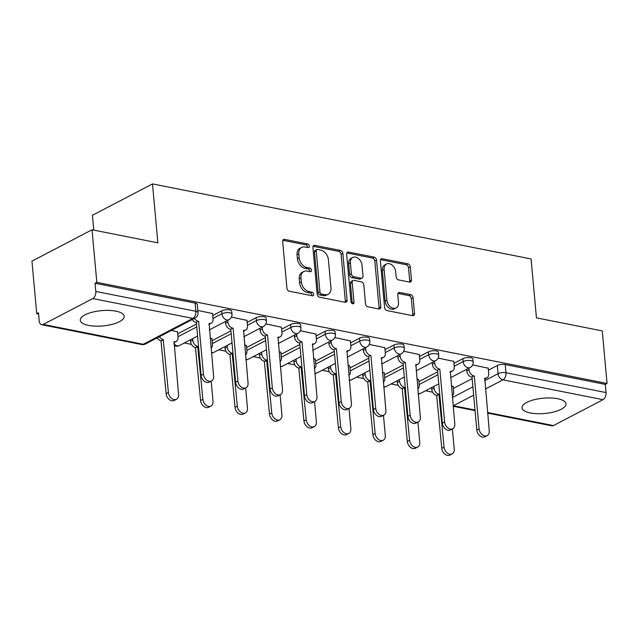 <?xml version="1.0" encoding="UTF-8"?>
<svg xmlns="http://www.w3.org/2000/svg" width="639" height="639" viewBox="0 0 639 639"><rect width="100%" height="100%" fill="white"/><g stroke="black" fill="none" stroke-linecap="round" stroke-linejoin="round"><path stroke-width="0.96" d="M309.324 246.063A1.941 1.39 62.4 0 0 307.647 243.946L284.611 239.377A2.78 1.989 62.4 0 0 283.556 239.505A2.78 1.989 62.4 0 0 282.678 241.542L286.919 288.205A2.78 1.989 62.4 0 0 289.323 291.232L312.359 295.793A1.941 1.39 62.4 0 0 313.094 295.705A1.941 1.39 62.4 0 0 313.717 294.283A1.941 1.39 62.4 0 0 312.032 292.167L309.052 291.576A8.89 6.358 62.4 0 1 301.36 281.903L301.001 278.013A8.89 6.358 62.4 0 1 303.829 271.511A8.89 6.358 62.4 0 1 307.183 271.096L310.171 271.687A1.941 1.39 62.4 0 0 310.905 271.591A1.941 1.39 62.4 0 0 311.52 270.169A1.941 1.39 62.4 0 0 309.835 268.053L306.856 267.461A8.89 6.358 62.4 0 1 299.164 257.797L298.812 253.907A8.89 6.358 62.4 0 1 301.632 247.405A8.89 6.358 62.4 0 1 304.995 246.981L307.974 247.573A1.941 1.39 62.4 0 0 308.709 247.485A1.941 1.39 62.4 0 0 309.324 246.063M307.559 247.493A1.941 1.39 62.4 0 0 307.575 246.973A1.941 1.39 62.4 0 0 305.889 244.857L282.853 240.288L284.611 239.377M311.944 295.713A1.941 1.39 62.4 0 0 311.96 295.194A1.941 1.39 62.4 0 0 310.282 293.085L307.303 292.494L309.052 291.576M309.747 271.599A1.941 1.39 62.4 0 0 309.771 271.088A1.941 1.39 62.4 0 0 308.086 268.971L305.107 268.38L306.856 267.461M115.899 311.153A22.069 7.684 174.8 0 0 92.359 312.183A22.069 7.684 174.8 0 0 80.258 320.283A22.069 7.684 174.8 0 0 88.573 325.419A22.069 7.684 174.8 0 0 112.121 324.38A22.069 7.684 174.8 0 0 124.214 316.281A22.069 7.684 174.8 0 0 115.899 311.153M557.663 398.712A22.069 7.684 174.8 0 0 534.116 399.742A22.069 7.684 174.8 0 0 522.023 407.842A22.069 7.684 174.8 0 0 530.338 412.978A22.069 7.684 174.8 0 0 553.877 411.939A22.069 7.684 174.8 0 0 565.978 403.84A22.069 7.684 174.8 0 0 557.663 398.712M409.527 282.087A2.78 1.989 62.4 0 0 410.573 281.959A2.78 1.989 62.4 0 0 411.46 279.922L410.27 266.83A2.78 1.989 62.4 0 0 407.866 263.811L382.282 258.739A2.78 1.989 62.4 0 0 381.227 258.867A2.78 1.989 62.4 0 0 380.349 260.896L384.598 307.567A2.78 1.989 62.4 0 0 387.002 310.594L412.586 315.658A2.78 1.989 62.4 0 0 413.633 315.53A2.78 1.989 62.4 0 0 414.511 313.501L413.074 297.686A2.78 1.989 62.4 0 0 410.669 294.659L399.726 292.486A2.78 1.989 62.4 0 0 398.672 292.622A2.78 1.989 62.4 0 0 397.793 294.651L398.504 302.495A7.428 5.32 62.4 0 1 396.14 307.934A7.428 5.32 62.4 0 1 386.907 300.194L384.111 269.474A7.428 5.32 62.4 0 1 386.467 264.035A7.428 5.32 62.4 0 1 395.709 271.775L396.172 276.895A2.78 1.989 62.4 0 0 398.576 279.914L409.527 282.087A2.78 1.989 62.4 0 0 409.711 280.841L408.513 267.741A2.78 1.989 62.4 0 0 406.108 264.722L380.524 259.65L382.282 258.739M92.783 298.557L43.212 324.436A5.655 3.427 -78.8 0 1 41.631 324.708A5.655 3.427 -78.8 0 1 39.227 320.986L38.484 312.798L36.735 313.709L31.95 261.151L92.032 229.776L157.857 242.828L152.497 183.92L531.081 258.963L536.441 317.863L602.265 330.914L607.05 383.472L96.816 282.342L95.067 283.261L95.81 291.448L195.869 311.281A5.655 1.973 -5.2 0 1 198.002 312.591L197.251 304.404A5.655 1.973 -5.2 0 0 195.119 303.086L195.869 311.281A5.655 3.427 -78.8 0 1 192.842 318.39L92.783 298.557A5.655 3.427 -78.8 0 0 95.81 291.448M92.032 229.776L96.816 282.342M342.839 253.467A2.78 1.989 62.4 0 0 340.435 250.44L314.851 245.376A2.78 1.989 62.4 0 0 313.805 245.504A2.78 1.989 62.4 0 0 312.918 247.533L317.168 294.204A2.78 1.989 62.4 0 0 319.572 297.223L345.156 302.295A2.78 1.989 62.4 0 0 346.202 302.167A2.78 1.989 62.4 0 0 347.089 300.13L342.839 253.467L341.09 254.378A2.78 1.989 62.4 0 0 338.686 251.359L313.102 246.287A2.78 1.989 62.4 0 0 313.094 246.287L314.851 245.376M348.567 252.054L374.15 257.126A2.78 1.989 62.4 0 1 376.555 260.145L380.804 306.816A2.78 1.989 62.4 0 1 379.917 308.845A2.78 1.989 62.4 0 1 378.871 308.98L367.92 306.808A2.78 1.989 62.4 0 1 365.516 303.789L363.791 284.858A2.78 1.989 62.4 0 0 361.386 281.839L354.126 280.401A2.78 1.989 62.4 0 0 353.079 280.529A2.78 1.989 62.4 0 0 352.193 282.558L353.99 302.263A1.941 1.39 62.4 0 1 353.367 303.685A1.941 1.39 62.4 0 1 350.955 301.664L346.634 254.218A2.78 1.989 62.4 0 1 347.52 252.181A2.78 1.989 62.4 0 1 348.567 252.054L346.817 252.972L372.401 258.036L374.15 257.126M453.363 388.464L472.141 378.655M488.396 370.173L497.318 365.508L498.061 373.695A5.655 1.973 -5.2 0 1 505.984 372.745L606.044 392.578A5.655 3.427 101.2 0 1 603.024 399.687L553.446 425.574A5.655 3.427 101.2 0 1 551.872 425.838L487.637 413.106M36.735 313.709L38.604 314.084M184.336 342.967L191.468 344.381M218.794 349.797L225.926 351.21M253.252 356.626L260.385 358.04M287.71 363.455L294.843 364.869M322.168 370.285L329.301 371.698M356.626 377.114L363.759 378.528M391.084 383.943L398.217 385.357M425.542 390.772L432.675 392.186M93.765 230.12L92.415 215.295L152.497 183.92M607.05 383.472L605.301 384.39L606.044 392.578M177.522 331.849L171.404 330.435M212.555 313.557L197.802 310.434M211.98 338.678L210.127 338.111M247.013 320.387L231.446 317.104M246.438 345.507L244.585 344.94M281.472 327.216L265.904 323.933M280.896 352.337L279.035 351.769M315.922 334.045L300.354 330.762M315.346 359.166L313.493 358.599M350.38 340.875L334.812 337.592M349.805 365.995L347.951 365.428M384.838 347.704L369.27 344.421M384.263 372.825L382.41 372.257M419.296 354.533L403.728 351.25M418.721 379.654L416.868 379.087M453.754 361.362L438.186 358.08M418.904 381.635L437.683 371.826M453.938 363.343L462.86 358.679L463.123 361.586A5.655 1.973 -5.2 0 1 469.314 360.444A5.655 1.973 -5.2 0 1 473.179 361.946L472.916 359.046A5.655 1.973 174.8 0 0 469.05 357.536A5.655 1.973 174.8 0 0 462.86 358.679M384.446 374.805L403.225 364.997M419.48 356.514L428.402 351.849L428.665 354.757A5.655 1.973 -5.2 0 1 434.855 353.615A5.655 1.973 -5.2 0 1 438.721 355.116L438.458 352.217A5.655 1.973 174.8 0 0 434.592 350.707A5.655 1.973 174.8 0 0 428.402 351.849M349.988 367.968L368.767 358.167M385.021 349.685L393.943 345.02L394.207 347.928A5.655 1.973 -5.2 0 1 400.397 346.785A5.655 1.973 -5.2 0 1 404.263 348.287L404 345.387A5.655 1.973 174.8 0 0 400.134 343.878A5.655 1.973 174.8 0 0 393.943 345.02M315.53 361.139L334.309 351.338M350.563 342.855L359.485 338.191L359.757 341.098A5.655 1.973 -5.2 0 1 365.939 339.956A5.655 1.973 -5.2 0 1 369.805 341.458L369.542 338.55A5.655 1.973 174.8 0 0 365.676 337.049A5.655 1.973 174.8 0 0 359.485 338.191M281.072 354.31L299.851 344.509M316.105 336.018L325.027 331.361L325.299 334.269A5.655 1.973 -5.2 0 1 331.481 333.127A5.655 1.973 -5.2 0 1 335.347 334.628L335.084 331.721A5.655 1.973 174.8 0 0 331.218 330.219A5.655 1.973 174.8 0 0 325.027 331.361M246.614 347.48L265.393 337.68M281.647 329.189L290.577 324.532L290.841 327.44A5.655 1.973 -5.2 0 1 297.023 326.297A5.655 1.973 -5.2 0 1 300.889 327.799L300.626 324.892A5.655 1.973 174.8 0 0 296.76 323.39A5.655 1.973 174.8 0 0 290.577 324.532M212.156 340.651L230.935 330.85M247.189 322.36L256.119 317.703L256.383 320.61A5.655 1.973 -5.2 0 1 262.565 319.468A5.655 1.973 -5.2 0 1 266.431 320.97L266.167 318.062A5.655 1.973 174.8 0 0 262.302 316.561A5.655 1.973 174.8 0 0 256.119 317.703M177.698 333.822L196.477 324.021M212.731 315.53L221.661 310.873L221.925 313.781A5.655 1.973 -5.2 0 1 228.115 312.639A5.655 1.973 -5.2 0 1 231.973 314.14L231.709 311.233A5.655 1.973 174.8 0 0 227.843 309.731A5.655 1.973 174.8 0 0 221.661 310.873M488.212 368.192L472.644 364.909M453.179 386.483L451.326 385.916M605.301 384.39L505.241 364.557A5.655 1.973 174.8 0 0 497.318 365.508M95.067 283.261L195.119 303.086M301.632 247.405L299.883 248.315A8.89 6.358 62.4 0 0 297.055 254.817L298.812 253.907M305.107 268.38A8.89 6.358 62.4 0 1 297.415 258.707L297.055 254.817M303.829 271.511L302.079 272.43A8.89 6.358 62.4 0 0 299.252 278.931L301.001 278.013M307.303 292.494A8.89 6.358 62.4 0 1 299.603 282.821L299.252 278.931M345.156 302.295A2.78 1.989 62.4 0 0 345.332 301.049L341.09 254.378M317.567 249.474A1.941 1.39 62.4 0 0 316.832 249.569A1.941 1.39 62.4 0 0 316.217 250.991L319.939 291.951A1.941 1.39 62.4 0 0 321.625 294.068L324.772 294.691A8.89 6.358 62.4 0 0 328.126 294.275A8.89 6.358 62.4 0 0 330.954 287.774L328.406 259.769A8.89 6.358 62.4 0 0 320.714 250.097L317.567 249.474M316.832 249.569L315.083 250.48A1.941 1.39 62.4 0 0 314.46 251.902L316.217 250.991M328.126 294.275L326.377 295.186A8.89 6.358 62.4 0 1 323.014 295.609L319.875 294.986A1.941 1.39 62.4 0 1 318.19 292.87L314.46 251.902M378.871 308.98A2.78 1.989 62.4 0 0 379.047 307.726L374.805 261.063A2.78 1.989 62.4 0 0 372.401 258.036M353.079 280.529L351.322 281.44A2.78 1.989 62.4 0 0 350.444 283.476L352.233 303.182L353.99 302.263M352.225 303.637A1.941 1.39 62.4 0 0 352.233 303.182M362.009 265.217A7.428 5.32 62.4 0 0 352.768 257.485A7.428 5.32 62.4 0 0 350.404 262.925L351.394 273.748A2.78 1.989 62.4 0 0 353.798 276.767L361.059 278.205A2.78 1.989 62.4 0 0 362.105 278.077A2.78 1.989 62.4 0 0 362.992 276.048L362.009 265.217M352.768 257.485L351.019 258.404A7.428 5.32 62.4 0 0 348.654 263.835L350.404 262.925M362.105 278.077L360.356 278.987A2.78 1.989 62.4 0 1 359.31 279.123L352.041 277.685A2.78 1.989 62.4 0 1 349.637 274.658L348.654 263.835M386.467 264.035L384.718 264.953A7.428 5.32 62.4 0 0 382.354 270.385L384.111 269.474M396.14 307.934L394.391 308.845A7.428 5.32 62.4 0 1 385.149 301.113L382.354 270.385M412.586 315.658A2.78 1.989 62.4 0 0 412.762 314.412L411.324 298.597A2.78 1.989 62.4 0 0 408.92 295.577L397.969 293.405L399.726 292.486M159.47 336.665A5.655 4.05 62.4 0 0 163.257 339.581L168.4 392.474A6.51 4.657 62.4 0 0 176.492 399.247A6.51 4.657 62.4 0 0 178.561 394.487L174.08 341.729A5.655 4.05 62.4 0 0 176.22 341.458A5.655 4.05 62.4 0 0 178.017 337.32L177.498 331.641M176.22 341.458L173.944 342.648A5.655 4.05 -117.6 0 1 173.848 342.696M176.492 399.247L174.215 400.437A6.51 4.657 -117.6 0 1 166.124 393.664L160.98 340.771A5.655 4.05 -117.6 0 1 157.194 337.855M161.316 340.835L163.592 339.644M194.504 318.374A5.655 4.05 62.4 0 0 198.29 321.289L196.013 322.479A5.655 4.05 -117.6 0 1 192.227 319.564M198.625 321.353L203.434 374.182A6.51 4.657 62.4 0 0 211.525 380.964A6.51 4.657 62.4 0 0 213.594 376.195L209.113 323.438A5.655 4.05 62.4 0 0 211.253 323.166L208.977 324.356A5.655 4.05 -117.6 0 1 208.881 324.404M211.525 380.964L209.249 382.146A6.51 4.657 -117.6 0 1 201.149 375.373L196.349 322.543M211.253 323.166A5.655 4.05 62.4 0 0 213.051 319.029L212.531 313.358M192.666 338.614L192.818 340.252A5.655 4.05 62.4 0 0 197.715 346.41L202.859 399.303A6.51 4.657 62.4 0 0 210.95 406.077A6.51 4.657 62.4 0 0 213.019 401.316L211.182 381.14M211.03 348.071A5.655 4.05 62.4 0 0 212.475 344.149L211.956 338.478M210.95 406.077L208.673 407.267A6.51 4.657 -117.6 0 1 200.574 400.493L195.438 347.6A5.655 4.05 -117.6 0 1 190.542 341.442L192.818 340.252M190.39 339.804L190.542 341.442M195.774 347.664L198.05 346.474M227.125 345.451L227.276 347.081A5.655 4.05 62.4 0 0 232.173 353.239L237.309 406.132A6.51 4.657 62.4 0 0 245.408 412.914A6.51 4.657 62.4 0 0 247.469 408.145L245.64 387.969M245.488 354.901A5.655 4.05 62.4 0 0 246.934 350.979L246.414 345.308M245.408 412.914L243.124 414.096A6.51 4.657 -117.6 0 1 235.032 407.323L229.896 354.429A5.655 4.05 -117.6 0 1 225 348.271L227.276 347.081M224.848 346.634L225 348.271M230.224 354.493L232.508 353.311M227.7 320.331L227.851 321.96A5.655 4.05 62.4 0 0 232.748 328.119L230.471 329.309A5.655 4.05 -117.6 0 1 225.575 323.15L225.423 321.513M233.083 328.19L237.884 381.012A6.51 4.657 62.4 0 0 245.983 387.793A6.51 4.657 62.4 0 0 248.052 383.025L243.571 330.267A5.655 4.05 62.4 0 0 245.711 329.996L243.435 331.186A5.655 4.05 -117.6 0 1 243.331 331.234M245.983 387.793L243.699 388.975A6.51 4.657 -117.6 0 1 235.607 382.202L230.799 329.373M245.711 329.996A5.655 4.05 62.4 0 0 247.509 325.858L246.989 320.187M262.158 327.16L262.309 328.789A5.655 4.05 62.4 0 0 267.206 334.948L264.929 336.138A5.655 4.05 -117.6 0 1 260.033 329.98L259.881 328.342M267.541 335.02L272.342 387.841A6.51 4.657 62.4 0 0 280.433 394.622A6.51 4.657 62.4 0 0 282.502 389.854L278.029 337.096A5.655 4.05 62.4 0 0 280.17 336.833L277.893 338.015A5.655 4.05 -117.6 0 1 277.789 338.063M280.433 394.622L278.157 395.805A6.51 4.657 -117.6 0 1 270.065 389.031L265.257 336.202M280.17 336.833A5.655 4.05 62.4 0 0 281.967 332.687L281.448 327.016M261.583 352.281L261.734 353.91A5.655 4.05 62.4 0 0 266.631 360.069L271.767 412.962A6.51 4.657 62.4 0 0 279.858 419.743A6.51 4.657 62.4 0 0 281.927 414.975L280.09 394.798M279.946 361.73A5.655 4.05 62.4 0 0 281.392 357.808L280.872 352.137M279.858 419.743L277.582 420.925A6.51 4.657 -117.6 0 1 269.49 414.152L264.354 361.259A5.655 4.05 -117.6 0 1 259.458 355.1L261.734 353.91M259.306 353.463L259.458 355.1M264.682 361.323L266.958 360.14M296.041 359.11L296.192 360.739A5.655 4.05 62.4 0 0 301.089 366.898L306.225 419.791A6.51 4.657 62.4 0 0 314.316 426.572A6.51 4.657 62.4 0 0 316.385 421.804L314.548 401.627M314.404 368.559A5.655 4.05 62.4 0 0 315.85 364.637L315.331 358.966M314.316 426.572L312.04 427.755A6.51 4.657 -117.6 0 1 303.948 420.981L298.812 368.088A5.655 4.05 -117.6 0 1 293.916 361.93L296.192 360.739M293.764 360.292L293.916 361.93M299.14 368.152L301.416 366.97M330.499 365.939L330.651 367.569A5.655 4.05 62.4 0 0 335.547 373.727L340.683 426.62A6.51 4.657 62.4 0 0 348.774 433.402A6.51 4.657 62.4 0 0 350.843 428.641L349.006 408.457M348.862 375.389A5.655 4.05 62.4 0 0 350.308 371.467L349.789 365.796M348.774 433.402L346.498 434.584A6.51 4.657 -117.6 0 1 338.406 427.81L333.27 374.917A5.655 4.05 -117.6 0 1 328.366 368.759L330.651 367.569M328.222 367.121L328.366 368.759M333.598 374.981L335.874 373.799M296.616 333.989L296.768 335.619A5.655 4.05 62.4 0 0 301.664 341.777L299.387 342.967A5.655 4.05 -117.6 0 1 294.491 336.809L294.339 335.171M301.991 341.849L306.8 394.67A6.51 4.657 62.4 0 0 314.891 401.452A6.51 4.657 62.4 0 0 316.96 396.691L312.487 343.926A5.655 4.05 62.4 0 0 314.628 343.662L312.351 344.844A5.655 4.05 -117.6 0 1 312.247 344.9M314.891 401.452L312.615 402.634A6.51 4.657 -117.6 0 1 304.523 395.861L299.715 343.031M314.628 343.662A5.655 4.05 62.4 0 0 316.425 339.517L315.906 333.846M331.074 340.819L331.226 342.448A5.655 4.05 62.4 0 0 336.122 348.606L333.846 349.797A5.655 4.05 -117.6 0 1 328.949 343.638L328.797 342.009M336.449 348.678L341.258 401.5A6.51 4.657 62.4 0 0 349.349 408.281A6.51 4.657 62.4 0 0 351.418 403.521L346.945 350.755A5.655 4.05 62.4 0 0 349.086 350.491L346.801 351.674A5.655 4.05 -117.6 0 1 346.705 351.73M349.349 408.281L347.073 409.471A6.51 4.657 -117.6 0 1 338.982 402.69L334.173 349.868M349.086 350.491A5.655 4.05 62.4 0 0 350.883 346.346L350.364 340.675M365.532 347.648L365.684 349.277A5.655 4.05 62.4 0 0 370.58 355.436L368.304 356.626A5.655 4.05 -117.6 0 1 363.399 350.468L363.256 348.838M370.908 355.508L375.716 408.329A6.51 4.657 62.4 0 0 383.807 415.11A6.51 4.657 62.4 0 0 385.876 410.35L381.403 357.584A5.655 4.05 62.4 0 0 383.536 357.321L381.259 358.511A5.655 4.05 -117.6 0 1 381.163 358.559M383.807 415.11L381.531 416.301A6.51 4.657 -117.6 0 1 373.44 409.519L368.631 356.698M383.536 357.321A5.655 4.05 62.4 0 0 385.341 353.175L384.822 347.504M364.957 372.769L365.101 374.398A5.655 4.05 62.4 0 0 370.005 380.556L375.141 433.45A6.51 4.657 62.4 0 0 383.232 440.231A6.51 4.657 62.4 0 0 385.301 435.471L383.464 415.286M383.32 382.218A5.655 4.05 62.4 0 0 384.766 378.296L384.247 372.625M383.232 440.231L380.956 441.421A6.51 4.657 -117.6 0 1 372.864 434.64L367.729 381.747A5.655 4.05 -117.6 0 1 362.824 375.588L365.101 374.398M362.68 373.959L362.824 375.588M368.056 381.818L370.332 380.628M399.99 354.477L400.134 356.115A5.655 4.05 62.4 0 0 405.038 362.273L402.762 363.455A5.655 4.05 -117.6 0 1 397.857 357.297L397.714 355.667M405.366 362.337L410.174 415.166A6.51 4.657 62.4 0 0 418.265 421.94A6.51 4.657 62.4 0 0 420.334 417.179L415.861 364.414A5.655 4.05 62.4 0 0 417.994 364.15L415.717 365.34A5.655 4.05 -117.6 0 1 415.622 365.388M418.265 421.94L415.989 423.13A6.51 4.657 -117.6 0 1 407.898 416.348L403.089 363.527M417.994 364.15A5.655 4.05 62.4 0 0 419.799 360.005L419.28 354.333M399.415 379.598L399.559 381.227A5.655 4.05 62.4 0 0 404.463 387.386L409.599 440.279A6.51 4.657 62.4 0 0 417.69 447.06A6.51 4.657 62.4 0 0 419.759 442.3L417.922 422.115M417.778 389.047A5.655 4.05 62.4 0 0 419.224 385.125L418.705 379.454M417.69 447.06L415.414 448.251A6.51 4.657 -117.6 0 1 407.323 441.469L402.187 388.576A5.655 4.05 -117.6 0 1 397.282 382.418L399.559 381.227M397.138 380.788L397.282 382.418M402.514 388.648L404.791 387.458M434.448 361.307L434.592 362.944A5.655 4.05 62.4 0 0 439.496 369.102L437.22 370.285A5.655 4.05 -117.6 0 1 432.315 364.126L432.172 362.497M439.824 369.166L444.632 421.996A6.51 4.657 62.4 0 0 452.724 428.769A6.51 4.657 62.4 0 0 454.792 424.008L450.319 371.243A5.655 4.05 62.4 0 0 452.452 370.979L450.175 372.17A5.655 4.05 -117.6 0 1 450.08 372.217M452.724 428.769L450.447 429.959A6.51 4.657 -117.6 0 1 442.356 423.178L437.547 370.356M452.452 370.979A5.655 4.05 62.4 0 0 454.257 366.834L453.738 361.163M433.873 386.427L434.017 388.065A5.655 4.05 62.4 0 0 438.921 394.223L444.057 447.116A6.51 4.657 62.4 0 0 452.148 453.89A6.51 4.657 62.4 0 0 454.217 449.129L452.38 428.945M452.236 395.876A5.655 4.05 62.4 0 0 453.674 391.955L453.163 386.283M452.148 453.89L449.872 455.08A6.51 4.657 -117.6 0 1 441.781 448.298L436.637 395.405A5.655 4.05 -117.6 0 1 431.74 389.247L434.017 388.065M431.597 387.617L431.74 389.247M436.972 395.477L439.249 394.287M468.906 368.136L469.05 369.773A5.655 4.05 62.4 0 0 473.954 375.932L471.67 377.114A5.655 4.05 -117.6 0 1 466.774 370.955L466.63 369.326M474.282 375.996L479.09 428.825A6.51 4.657 62.4 0 0 487.182 435.598A6.51 4.657 62.4 0 0 489.25 430.838L484.777 378.072A5.655 4.05 62.4 0 0 486.91 377.809L484.634 378.999A5.655 4.05 -117.6 0 1 484.538 379.047M487.182 435.598L484.905 436.788A6.51 4.657 -117.6 0 1 476.814 430.007L472.005 377.186M486.91 377.809A5.655 4.05 62.4 0 0 488.707 373.663L488.196 367.992M305.889 244.857L307.647 243.946M310.282 293.085L312.032 292.167M308.086 268.971L309.835 268.053M452.388 397.546L472.884 386.843M484.689 380.684L498.061 373.695A5.655 4.05 -117.6 0 0 502.965 379.854L485.44 388.999M473.643 395.166L453.386 405.741L474.993 410.022M487.581 412.514L553.446 425.574M603.024 399.687L502.965 379.854A5.655 3.427 -78.8 0 0 505.984 372.745L505.241 364.557M43.212 324.436L143.272 344.269L192.842 318.39A5.655 4.05 62.4 0 0 194.983 318.126A5.655 5.655 0 0 0 198.002 312.591M419.168 384.534L437.947 374.734M454.201 366.243L463.123 361.586A5.655 4.05 -117.6 0 0 468.028 367.744A5.655 4.05 -117.6 0 0 470.16 367.481A5.655 5.655 0 0 0 473.179 361.946M384.71 377.705L403.489 367.904M419.743 359.414L428.665 354.757A5.655 4.05 -117.6 0 0 433.569 360.915A5.655 4.05 -117.6 0 0 435.702 360.652A5.655 5.655 0 0 0 438.721 355.116M350.252 370.876L369.03 361.075M385.285 352.584L394.207 347.928A5.655 4.05 -117.6 0 0 399.111 354.086A5.655 4.05 -117.6 0 0 401.244 353.814A5.655 5.655 0 0 0 404.263 348.287M315.794 364.046L334.572 354.246M350.827 345.755L359.757 341.098A5.655 4.05 -117.6 0 0 364.653 347.257A5.655 4.05 -117.6 0 0 366.786 346.985A5.655 5.655 0 0 0 369.805 341.458M281.336 357.217L300.114 347.416M316.369 338.926L325.299 334.269A5.655 4.05 -117.6 0 0 330.195 340.427A5.655 4.05 -117.6 0 0 332.336 340.156A5.655 5.655 0 0 0 335.347 334.628M246.878 350.388L265.656 340.587M281.911 332.096L290.841 327.44A5.655 4.05 -117.6 0 0 295.737 333.598A5.655 4.05 -117.6 0 0 297.878 333.326A5.655 5.655 0 0 0 300.889 327.799M212.42 343.558L231.198 333.758M247.453 325.267L256.383 320.61A5.655 4.05 -117.6 0 0 261.279 326.769A5.655 4.05 -117.6 0 0 263.42 326.497A5.655 5.655 0 0 0 266.431 320.97M177.962 336.729L196.74 326.928M212.995 318.438L221.925 313.781A5.655 4.05 -117.6 0 0 226.821 319.939A5.655 4.05 -117.6 0 0 228.962 319.668A5.655 5.655 0 0 0 231.973 314.14M197.579 336.058L179.391 345.555A5.655 4.05 -117.6 0 1 177.251 345.819A5.655 4.05 62.4 0 1 173.928 343.574M232.029 342.887L213.849 352.385A5.655 4.05 -117.6 0 1 211.709 352.648A5.655 4.05 62.4 0 1 211.445 352.584M266.487 349.717L248.299 359.214A5.655 4.05 -117.6 0 1 246.167 359.477A5.655 4.05 62.4 0 1 245.903 359.414M300.945 356.546L282.757 366.043A5.655 4.05 -117.6 0 1 280.625 366.307A5.655 4.05 62.4 0 1 280.353 366.243M335.403 363.375L317.216 372.872A5.655 4.05 -117.6 0 1 315.083 373.136A5.655 4.05 62.4 0 1 314.811 373.072M369.861 370.205L351.674 379.702A5.655 4.05 -117.6 0 1 349.541 379.965A5.655 4.05 62.4 0 1 349.269 379.901M404.319 377.034L386.132 386.531A5.655 4.05 -117.6 0 1 383.991 386.795A5.655 4.05 62.4 0 1 383.727 386.731M438.777 383.863L420.59 393.36A5.655 4.05 -117.6 0 1 418.449 393.624A5.655 4.05 62.4 0 1 418.186 393.56M145.412 344.006A5.655 4.05 62.4 0 1 143.272 344.269A5.655 3.427 101.2 0 1 141.69 344.541A5.655 5.655 0 0 0 145.412 344.006L194.983 318.126M297.415 258.707L299.164 257.797M299.603 282.821L301.36 281.903M345.332 301.049L347.089 300.13M338.686 251.359L340.435 250.44M318.19 292.87L319.939 291.951M319.875 294.986L321.625 294.068M323.014 295.609L324.772 294.691M374.805 261.063L376.555 260.145M379.047 307.726L380.804 306.816M350.444 283.476L352.193 282.558M349.637 274.658L351.394 273.748M352.041 277.685L353.798 276.767M359.31 279.123L361.059 278.205M385.149 301.113L386.907 300.194M408.92 295.577L410.669 294.659M411.324 298.597L413.074 297.686M412.762 314.412L414.511 313.501M406.108 264.722L407.866 263.811M408.513 267.741L410.27 266.83M409.711 280.841L411.46 279.922M160.98 340.771L163.257 339.581M166.124 393.664L168.4 392.474M198.29 321.289L196.013 322.479M203.434 374.182L201.149 375.373M195.438 347.6L197.715 346.41M200.574 400.493L202.859 399.303M229.896 354.429L232.173 353.239M235.032 407.323L237.309 406.132M232.748 328.119L230.471 329.309M227.851 321.96L225.575 323.15M237.884 381.012L235.607 382.202M267.206 334.948L264.929 336.138M262.309 328.789L260.033 329.98M272.342 387.841L270.065 389.031M264.354 361.259L266.631 360.069M269.49 414.152L271.767 412.962M298.812 368.088L301.089 366.898M303.948 420.981L306.225 419.791M333.27 374.917L335.547 373.727M338.406 427.81L340.683 426.62M301.664 341.777L299.387 342.967M296.768 335.619L294.491 336.809M306.8 394.67L304.523 395.861M336.122 348.606L333.846 349.797M331.226 342.448L328.949 343.638M341.258 401.5L338.982 402.69M370.58 355.436L368.304 356.626M365.684 349.277L363.399 350.468M375.716 408.329L373.44 409.519M367.729 381.747L370.005 380.556M372.864 434.64L375.141 433.45M405.038 362.273L402.762 363.455M400.134 356.115L397.857 357.297M410.174 415.166L407.898 416.348M402.187 388.576L404.463 387.386M407.323 441.469L409.599 440.279M439.496 369.102L437.22 370.285M434.592 362.944L432.315 364.126M444.632 421.996L442.356 423.178M436.637 395.405L438.921 394.223M441.781 448.298L444.057 447.116M473.954 375.932L471.67 377.114M469.05 369.773L466.774 370.955M479.09 428.825L476.814 430.007M228.962 319.668L209.376 329.892M174.104 345.523A5.655 5.655 0 0 0 179.391 345.555M263.42 326.497L243.834 336.721M211.485 353.016A5.655 5.655 0 0 0 213.849 352.385M297.878 333.326L278.292 343.55M245.935 359.845A5.655 5.655 0 0 0 248.299 359.214M332.336 340.156L312.751 350.38M280.393 366.674A5.655 5.655 0 0 0 282.757 366.043M366.786 346.985L347.209 357.209M314.851 373.503A5.655 5.655 0 0 0 317.216 372.872M401.244 353.814L381.667 364.046M349.309 380.333A5.655 5.655 0 0 0 351.674 379.702M435.702 360.652L416.125 370.876M383.767 387.162A5.655 5.655 0 0 0 386.132 386.531M470.16 367.481L450.575 377.705M418.226 393.999A5.655 5.655 0 0 0 420.59 393.36M453.179 406.276L475.049 410.613M41.631 324.708L141.69 344.541"/></g></svg>
